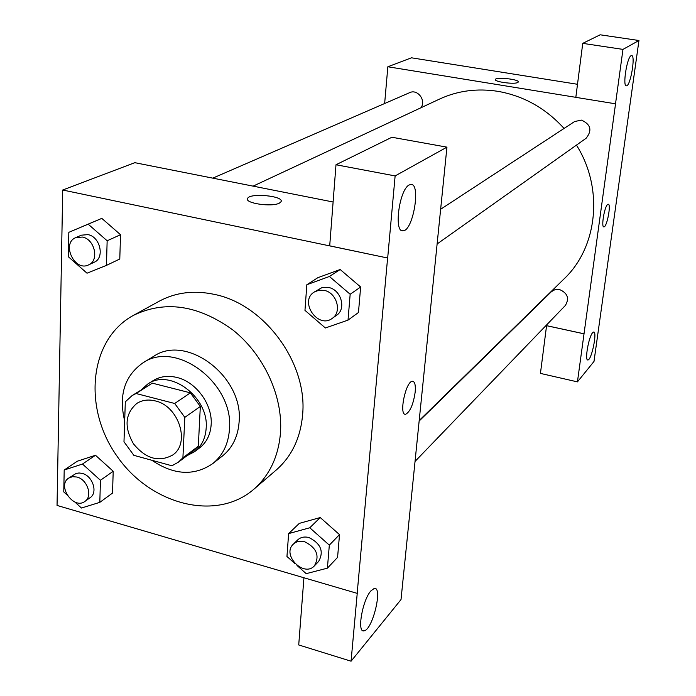 <?xml version="1.0" encoding="UTF-8"?>
<svg xmlns="http://www.w3.org/2000/svg" width="696" height="696" viewBox="0 0 696 696"><rect width="100%" height="100%" fill="white"/><g stroke="black" fill="none" stroke-linecap="round" stroke-linejoin="round"><path stroke-width="1.04" d="M155.182 400.896C178.846 405.855 190.748 443.387 172.599 455.08C158.853 462.509 145.829 458.786 133.536 443.909C123.94 427.161 125.036 413.659 136.834 403.41C142.175 400.052 148.291 399.217 155.182 400.896M125.315 401.836L123.984 441.777L133.85 455.332L171.912 465.772L178.254 462.266L182.909 457.785L184.814 417.365L174.696 403.489L136.059 393.518L132.092 395.589L125.315 401.836M182.909 457.785L198.316 446.24L200.326 406.464L184.814 417.365M174.696 403.489L190.391 392.84L152.311 383.157L136.059 393.518M190.391 392.84L200.326 406.464M198.316 446.24L193.706 450.677L178.254 462.266M132.092 395.589L152.311 383.157M187.059 455.663L194.532 451.704C201.588 446.197 205.468 438.376 206.164 428.24C209.165 397.338 169.894 367.984 147.717 384.07L141.384 389.673M147.717 384.07L153.024 380.703C159.967 376.423 167.884 375.335 176.775 377.432C196.107 381.826 212.68 404.533 211.166 424.569C210.462 434.661 206.59 442.439 199.561 447.928L194.532 451.704M151.876 460.273C173.809 475.124 194.08 476.247 212.68 463.658C222.781 455.497 228.366 444.057 229.463 429.345C234.16 383.505 176.149 339.639 142.924 362.877C124.584 375.849 118.503 395.224 124.68 420.984M212.68 463.658L222.407 456.045C232.42 447.946 237.989 436.61 239.102 422.054C243.852 376.684 186.458 333.41 153.468 356.456L142.924 362.877M280.488 432.755C283.081 396.059 263.827 354.368 232.586 329.756C197.942 304.926 164.856 300.15 133.336 315.418C89.279 339.387 82.65 407.404 116.624 455.61C149.779 504.382 215.777 522.13 253.727 489.34C269.535 475.464 278.461 456.602 280.488 432.755M133.336 315.418L159.28 301.177C175.784 292.303 194.245 290.058 214.681 294.452C264.645 304.439 307.754 363.356 302.612 414.764C300.524 438.01 291.72 456.445 276.19 470.061L253.727 489.34M357.161 593.444L387.611 258.007L62.71 190.017L57.046 505.435L357.231 593.375L351.071 661.2L401.018 599.56L446.945 147.143L391.892 137.251L335.994 164.752L395.128 175.923L446.945 147.143M348.017 320.116L358.466 312.504L360.641 287.004L340.17 269.517L317.863 277.687L306.84 284.725L304.961 310.364L325.38 327.981L348.017 320.116L350.166 294.26L329.399 276.486L306.84 284.725M297.001 565.448L306.188 573.661L327.407 568.162L337.577 557.383L339.517 534.632L320.23 517.546L299.306 523.375L288.631 533.606L286.952 556.461L295.182 563.821M74.794 501.973L81.449 508.028L99.815 502.355L112.526 493.072L113.204 471.262L95.483 455.262L77.343 461.213L64.197 470.017L63.771 491.933L66.981 494.856M106.453 265.385L119.782 259.008L120.53 234.717L101.807 218.379L68.826 232.334L68.347 256.746L87.017 273.197L106.453 265.385L107.149 240.773L88.183 224.173L68.826 232.334M303.926 577.837L298.723 644.948L351.071 661.2M370.985 590.8C362.399 599.9 356.656 633.464 364.112 630.802C372.76 629.845 383.174 585.884 374.152 588.503L370.985 590.8M333.106 201.997L134.815 162.681L62.71 190.017M279.435 203.084C272.11 207.364 244.113 203.232 247.628 198.421C249.899 192.575 284.655 196.028 281.001 201.744L279.435 203.084M335.994 164.752L329.704 245.836L387.611 258.007M281.001 201.753C284.655 196.037 249.899 192.583 247.628 198.43L247.463 198.986M409.152 184.988C399.226 189.599 393.553 232.855 403.062 230.794C413.128 231.089 421.219 182.961 410.805 184.449L409.152 184.988M387.681 257.964L395.128 175.923M405.089 414.216L405.698 414.242C410.161 411.745 413.32 404.367 415.173 392.118C413.32 404.367 410.161 411.745 405.707 414.242C398.59 416.051 405.62 381.26 412.38 381.277C414.816 381.425 415.747 385.036 415.181 392.118C415.712 385.741 414.973 382.13 412.954 381.304M253.109 186.136L439.541 99.076C457.69 90.706 477.143 88.131 497.892 91.333C523.575 95.839 545.638 108.202 564.073 128.447M576.453 145.107C603.963 188.503 597.594 247.341 564.038 278.922L419.253 420.462M420.915 107.767C426.517 100.624 417.609 88.679 409.657 92.655L212.776 178.141M419.192 421.01L551.345 291.72L555.034 289.614L559.445 289.493C567.588 293.033 569.563 298.358 565.37 305.457L415.094 461.37M440.638 209.27L574.644 121.522L581.473 120.112C590.834 124.419 592.366 130.474 586.067 138.295L437.175 243.922M615.542 103.791L577.436 381.878L593.992 361.45L638.954 40.507L622.972 49.39L615.516 103.808L575.827 97.353L582.743 43.361L600.152 34.8L638.954 40.507M575.827 97.327L387.846 66.764L384.644 103.521M546.021 325.537L584.04 333.793M607.582 204.511L608.156 204.215C611.419 203.502 606.999 227.166 603.928 226.879C600.97 227.722 604.363 206.903 607.582 204.511M592.627 332.714L593.584 332.044C597.551 331 591.643 360.093 587.929 359.945C584.449 361.146 588.642 336.751 592.627 332.714M631.089 55.706L631.55 55.567C635.831 54.888 630.463 86.417 626.417 85.808C622.389 86.774 626.922 57.411 631.089 55.706M603.789 226.87L603.919 226.879C606.99 227.157 611.419 203.502 608.156 204.215M582.743 43.361L622.972 49.39M546.577 325.65L540.435 373.404L577.436 381.878M546.551 325.685L584.014 333.828M577.497 84.286L411.475 57.803L387.846 66.764M517.772 82.502C514.379 84.608 493.708 81.763 495.395 79.44C496.048 76.691 519.921 79.414 518.268 82.058L517.772 82.502M518.268 82.058C519.921 79.414 496.048 76.691 495.395 79.448L495.361 79.57M75.812 237.606L81.388 235.178L87.931 234.622C100.267 236.666 105.009 257.999 94.151 262.279L88.653 264.854C74.681 272.18 61.022 243.295 75.812 237.606L82.38 237.049C94.769 239.111 99.554 260.556 88.653 264.854M119.782 259.008L120.53 234.717L107.149 240.773M120.53 234.717L101.807 218.379L88.183 224.173M101.807 218.379L82.624 226.461M99.815 502.355L100.433 480.283L82.493 464.049L64.197 470.017M68.686 478.108L76.099 473.454L79.074 472.967L82.267 473.419C92.698 475.855 98.145 492.637 90.167 497.64L84.938 501.39C73.785 510.185 56.593 485.564 68.686 478.108L72.541 476.673L76.978 477.047C87.461 479.509 92.942 496.37 84.938 501.39M112.526 493.072L113.204 471.262L100.433 480.283M113.204 471.262L95.483 455.262L82.493 464.049M95.483 455.262L77.343 461.213M314.244 292.033L321.926 287.639L328.538 287.465C341.092 289.606 346.617 308.972 336.542 315.305L332.209 318.385C317.924 329.391 298.775 301.316 314.244 292.033L318.916 290.215L324.145 290.371C336.76 292.546 342.328 312.017 332.209 318.385M358.466 312.504L360.641 287.004L350.166 294.26M360.641 287.004L340.17 269.517L329.399 276.486M340.17 269.517L317.863 277.687M327.407 568.162L329.321 545.133L309.772 527.777L288.631 533.606M293.312 544.185L297.627 539.957C300.646 537.19 304.439 536.39 309.007 537.556C320.891 543.585 324.101 551.554 318.62 561.463L314.427 565.822C303.839 577.758 281.471 554.782 293.312 544.185C296.339 541.401 300.15 540.601 304.744 541.784C316.689 547.856 319.916 555.869 314.427 565.822M337.577 557.383L339.517 534.632L329.321 545.133M339.517 534.632L320.23 517.546L309.772 527.777M320.23 517.546L299.306 523.375M364.112 630.802L362.268 630.245M403.062 230.794L401.679 230.515"/></g></svg>
